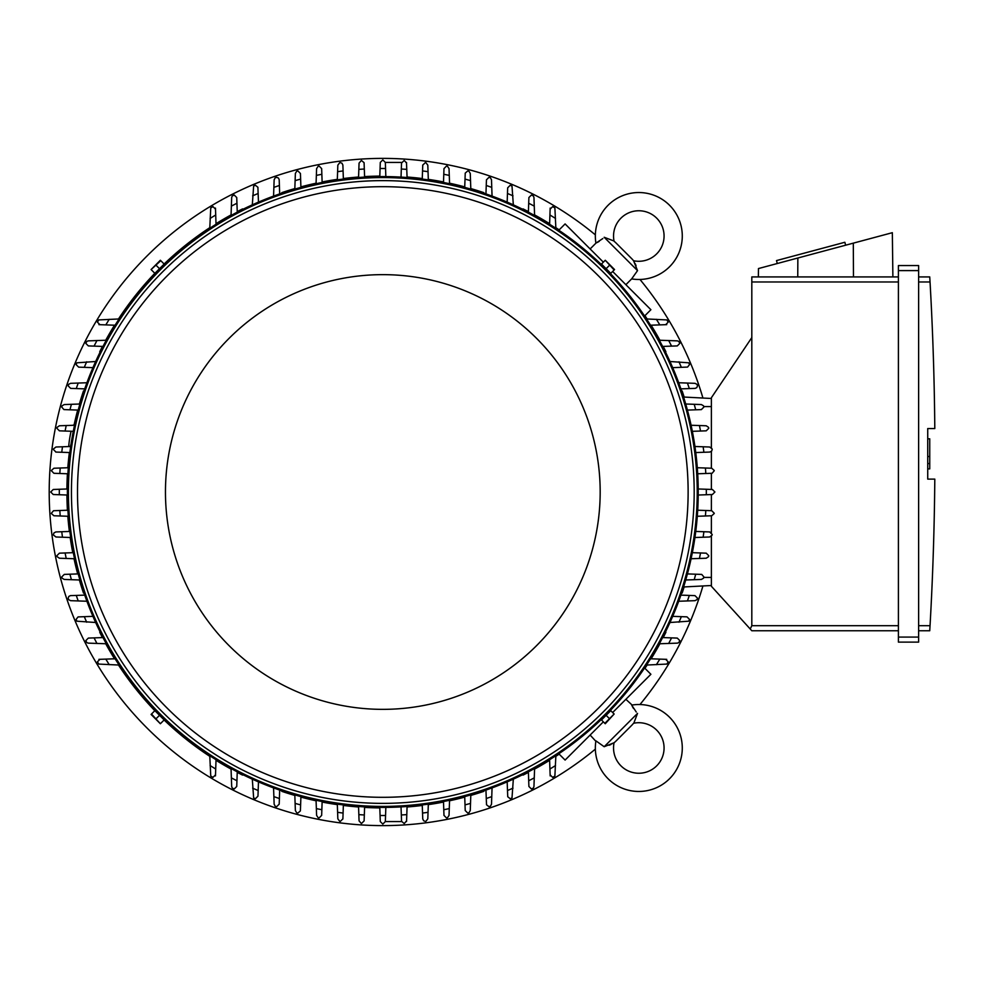 <?xml version="1.0" encoding="UTF-8"?>
<svg xmlns="http://www.w3.org/2000/svg" width="984" height="984" viewBox="0 0 984 984"><rect width="100%" height="100%" fill="white"/><g stroke="black" fill="none" stroke-linecap="round" stroke-linejoin="round"><path stroke-width="1.48" d="M614.09 742.736A26.285 26.285 0 0 0 616.292 740.755L631.568 725.479A26.285 26.285 0 0 0 633.548 723.265A25.277 25.277 0 0 1 656.672 765.859A25.277 25.277 0 0 1 614.09 742.736L604.188 746.721L595.923 740.854A43.468 43.468 0 0 0 595.861 741.284A43.468 43.468 0 0 0 669.551 778.725A43.468 43.468 0 0 0 631.666 705.11L636.267 712.022M604.188 746.721L637.534 713.375L634.077 722.477M633.475 708.394L632.343 706.475M609.096 745.257L611.076 744.445M612.638 743.646L613.29 743.264M595.861 741.284L590.129 735.048M625.873 699.304L632.097 705.036M644.581 667.976L650.891 674.286L612.638 712.539M603.352 721.826L565.099 760.066L558.801 753.769M665.91 632.245L665.91 632.245A315.925 315.925 0 0 1 663.191 637.583M523.058 775.097L523.058 775.097A315.925 315.925 0 0 0 528.408 772.379M534.57 769.094A315.925 315.925 0 0 0 549.613 760.3M555.837 756.339A315.925 315.925 0 0 0 559.158 754.125M644.938 668.345A315.925 315.925 0 0 0 647.152 665.024M651.113 658.8A315.925 315.925 0 0 0 659.907 643.745M682.158 593.008L682.158 593.008A315.925 315.925 0 0 0 684.138 586.944M483.833 791.345L483.833 791.345A315.925 315.925 0 0 1 470.795 795.429M595.345 234.844A333.613 333.613 0 0 0 49.2 492A333.613 333.613 0 0 0 595.345 749.156M639.969 704.532A333.613 333.613 0 0 0 702.933 585.96M702.933 398.04A333.613 333.613 0 0 0 639.969 279.468M483.833 192.655L483.833 192.655A315.925 315.925 0 0 0 470.795 188.571M464.743 186.886A315.925 315.925 0 0 0 449.553 183.208M443.513 181.954A315.925 315.925 0 0 0 428.298 179.371M422.284 178.547A315.925 315.925 0 0 0 407.068 177.009M379.812 176.087A315.925 315.925 0 0 0 364.584 176.603M358.57 177.009A315.925 315.925 0 0 0 343.354 178.547M337.327 179.371A315.925 315.925 0 0 0 322.125 181.954M316.085 183.208A315.925 315.925 0 0 0 300.895 186.886M294.831 188.571A315.925 315.925 0 0 0 281.805 192.655L281.805 192.655M523.058 208.903L523.058 208.903A315.925 315.925 0 0 1 528.408 211.621M665.91 351.755L665.91 351.755A315.925 315.925 0 0 0 663.191 346.417M659.907 340.255A315.925 315.925 0 0 0 651.113 325.2M647.152 318.976A315.925 315.925 0 0 0 644.938 315.655M559.158 229.875A315.925 315.925 0 0 0 555.837 227.661M549.613 223.7A315.925 315.925 0 0 0 534.57 214.906M682.158 390.992L682.158 390.992A315.925 315.925 0 0 1 684.138 397.056M281.805 791.345L281.805 791.345A315.925 315.925 0 0 0 294.831 795.429M300.895 797.114A315.925 315.925 0 0 0 316.085 800.791M322.125 802.046A315.925 315.925 0 0 0 337.327 804.629M343.354 805.453A315.925 315.925 0 0 0 358.57 806.991M364.584 807.397A315.925 315.925 0 0 0 379.812 807.913M407.068 806.991A315.925 315.925 0 0 0 422.284 805.453M428.298 804.629A315.925 315.925 0 0 0 443.513 802.046M449.553 800.791A315.925 315.925 0 0 0 464.743 797.114M242.581 775.097L242.581 775.097A315.925 315.925 0 0 1 237.23 772.379M99.728 632.245L99.728 632.245A315.925 315.925 0 0 0 102.434 637.583M105.719 643.745A315.925 315.925 0 0 0 114.513 658.8M118.486 665.024A315.925 315.925 0 0 0 154.82 710.694M164.119 719.993A315.925 315.925 0 0 0 209.801 756.339M216.013 760.3A315.925 315.925 0 0 0 231.068 769.094M83.48 593.008L83.48 593.008A315.925 315.925 0 0 1 79.384 579.982M66.912 495.013A315.925 315.925 0 0 0 67.416 510.229M67.822 516.243A315.925 315.925 0 0 0 69.372 531.458M70.184 537.485A315.925 315.925 0 0 0 72.779 552.688M74.021 558.727A315.925 315.925 0 0 0 77.699 573.918M83.48 390.992L83.48 390.992A315.925 315.925 0 0 0 79.384 404.018M77.699 410.082A315.925 315.925 0 0 0 74.021 425.236M69.372 452.542A315.925 315.925 0 0 0 67.822 467.757M67.416 473.771A315.925 315.925 0 0 0 66.912 488.987M99.728 351.755L99.728 351.755A315.925 315.925 0 0 1 102.434 346.417M242.581 208.903L242.581 208.903A315.925 315.925 0 0 0 237.23 211.621M231.068 214.906A315.925 315.925 0 0 0 216.013 223.7M209.801 227.661A315.925 315.925 0 0 0 164.119 264.007M154.82 273.306A315.925 315.925 0 0 0 118.486 318.976M114.513 325.2A315.925 315.925 0 0 0 105.719 340.255M698.222 488.974L712.391 489.478L714.913 492L712.391 494.522L698.222 495.026M706.315 489.257A323.502 323.502 0 0 1 706.315 494.743M697.299 467.732L711.715 468.236L714.212 470.45A332.1 332.1 0 0 1 714.236 470.77L712.121 473.267L697.705 473.784M705.43 468.027A323.502 323.502 0 0 1 705.799 473.501M694.938 446.49L709.661 447.007L712.109 448.888A332.1 332.1 0 0 1 712.195 449.54L711.592 451.176L709.661 452.062M709.858 452.062L703.437 452.283M703.142 446.785A323.502 323.502 0 0 1 703.88 452.271L695.762 452.554M691.088 425.248L706.229 425.777L708.566 427.351A332.1 332.1 0 0 1 708.751 428.311L706.229 430.832L692.342 431.324M699.427 425.543A323.502 323.502 0 0 1 700.522 431.041M701.346 404.547L703.535 405.826A332.1 332.1 0 0 1 703.88 407.081L701.346 409.602L687.422 410.094M685.713 404.006L694.212 404.301A323.502 323.502 0 0 1 695.713 409.811M693.068 404.264L701.408 404.559M694.962 383.317L696.967 384.313A332.1 332.1 0 0 1 697.496 385.851L696.807 387.585L695.196 388.373L680.903 388.877M678.714 382.751L687.422 383.059A323.502 323.502 0 0 1 689.341 388.569M687.373 383.059L695.073 383.329M669.969 361.497L688.763 362.813A332.1 332.1 0 0 1 689.513 364.621L687.558 367.081L672.687 367.647M678.972 361.804A323.502 323.502 0 0 1 681.346 367.339M677.287 340.858L678.788 341.362A332.1 332.1 0 0 1 679.809 343.391L677.287 345.913L662.638 346.429M659.317 340.23L668.689 340.562A323.502 323.502 0 0 1 671.568 346.122M667.902 340.526L677.423 340.87M646.537 318.951L666.857 319.923A332.1 332.1 0 0 1 668.197 322.162L665.676 324.683M666.721 324.646L658.739 324.929M656.377 319.308A323.502 323.502 0 0 1 659.821 324.892L650.535 325.224M558.801 230.231L565.099 223.934L603.352 262.175M612.638 271.461L650.891 309.714L644.581 316.024M633.548 260.735A26.285 26.285 0 0 0 631.568 258.521L616.292 243.245A26.285 26.285 0 0 0 614.09 241.264A25.277 25.277 0 0 1 656.672 218.141A25.277 25.277 0 0 1 633.548 260.735L637.534 270.625L631.666 278.89L625.873 284.696M637.534 270.625L604.188 237.279L613.29 240.736M590.129 248.952L595.923 243.146L602.835 238.546M636.07 265.717L635.258 263.737M634.459 262.175L634.077 261.523M632.097 278.964L631.666 278.89A43.468 43.468 0 0 0 669.551 205.275A43.468 43.468 0 0 0 595.861 242.716A43.468 43.468 0 0 0 595.923 243.146L595.861 242.716M599.207 241.338L597.3 242.47M711.383 398.483L683.597 397.032L711.383 398.483M711.383 447.683L711.383 397.733L751.813 337.573L751.813 625.701L750.214 628.997L751.813 630.756L898.404 630.756L751.813 630.756M751.813 276.922L898.404 276.922L751.813 276.922L751.813 337.573M758.356 276.922L758.455 268.558L892.34 232.691L892.882 276.922M845.637 245.2L844.85 242.273L776.499 260.588L777.286 263.515M797.852 258.005L797.753 276.922M853.312 243.146L853.472 276.922M898.404 637.079L898.404 642.121L918.625 642.121L918.625 265.545L898.404 265.545L898.404 637.079L918.625 637.079M898.404 265.545L918.625 265.545M930.089 282.949L929.745 277.008M918.625 625.701L930.04 625.701A3032.872 3032.872 0 0 0 934.8 479.11L927.727 479.11L927.727 428.557L934.8 428.557A3032.872 3032.872 0 0 0 930.04 281.978L918.625 281.978M927.727 438.803L929.745 438.803L929.745 456.49L927.727 456.49M927.727 468.876L929.745 468.876L929.745 456.49M929.745 463.562L927.727 463.562M930.089 624.729L929.745 630.658L930.089 624.729M918.625 276.922L929.745 276.922L918.625 276.922M918.625 630.756L929.745 630.756L918.625 630.756M898.404 642.121L918.625 642.121M711.383 536.317L711.383 586.267L750.214 628.997M711.383 451.398L711.383 468.236M711.383 473.304L711.383 489.442M711.383 494.558L711.383 510.696M711.383 515.764L711.383 532.602M711.383 585.517L683.597 586.968L711.383 585.517M407.081 806.486L406.577 820.89L404.375 823.399A332.1 332.1 0 0 1 404.043 823.423L401.558 821.308L401.029 806.892M406.577 820.89L406.478 821.579A2.521 2.521 0 0 0 406.527 821.357M406.798 814.617A323.502 323.502 0 0 1 401.312 814.973M401.607 821.579L385.347 821.579L382.813 824.1L380.291 821.579L379.787 807.409M385.839 807.409L385.556 815.49A323.502 323.502 0 0 1 380.07 815.49M385.556 815.49L385.347 821.579M364.609 806.892L364.117 820.89L361.583 823.423A332.1 332.1 0 0 1 361.263 823.399L359.062 820.89L358.557 806.486M364.326 814.973A323.502 323.502 0 0 1 358.84 814.617M68.326 516.268L53.923 515.764L51.414 513.55A332.1 332.1 0 0 1 51.402 513.23L53.517 510.733L67.921 510.216M60.196 515.973A323.502 323.502 0 0 1 59.839 510.499M67.416 495.026L53.247 494.522L50.713 492L53.247 489.478L67.416 488.974M59.323 494.743A323.502 323.502 0 0 1 59.323 489.257M67.921 473.784L53.923 473.292L51.402 470.77A332.1 332.1 0 0 1 51.414 470.45L53.923 468.236L68.326 467.732M59.839 473.501A323.502 323.502 0 0 1 60.196 468.027M71.082 431.25A12.128 1.267 -80 0 0 69.95 436.834A12.128 1.267 -80 0 0 68.757 446.564M70.344 446.502A12.128 1.267 -80 0 0 71.131 443.624M358.557 177.514L359.062 163.11L361.263 160.601A332.1 332.1 0 0 1 361.583 160.577L364.08 162.692L364.609 177.108M358.84 169.383A323.502 323.502 0 0 1 364.326 169.027M528.383 212.175L528.9 197.538L531.422 195.004A332.1 332.1 0 0 1 533.463 196.037L533.955 197.538M533.955 197.39L534.287 206.923M528.703 203.257A323.502 323.502 0 0 1 534.263 206.123L534.583 215.496M507.166 202.126L507.67 187.833L510.192 185.299A332.1 332.1 0 0 1 512 186.05L513.328 204.844M507.473 193.479A323.502 323.502 0 0 1 513.008 195.841M485.948 193.922L486.44 179.851L488.962 177.317A332.1 332.1 0 0 1 490.512 177.846L491.496 179.851M491.496 179.74L491.766 187.44M486.244 185.472A323.502 323.502 0 0 1 491.754 187.391L492.062 196.111M464.719 187.403L465.235 173.098L467.732 170.945A332.1 332.1 0 0 1 468.999 171.278L470.266 173.467M470.266 173.405L470.561 181.745M465.014 179.113A323.502 323.502 0 0 1 470.512 180.613L470.819 189.1M443.489 182.47L443.981 168.596L446.502 166.062A332.1 332.1 0 0 1 447.462 166.259L449.036 168.596L449.565 183.725M443.784 174.291A323.502 323.502 0 0 1 449.27 175.398M422.751 165.152L425.272 162.631A332.1 332.1 0 0 1 425.924 162.704L427.806 165.152L428.323 179.875M422.259 179.051L422.542 170.945A323.502 323.502 0 0 1 428.028 171.671M422.53 171.376L422.751 164.955M550.13 209.137L552.664 206.615A332.1 332.1 0 0 1 554.89 207.956L555.862 228.288M549.601 224.278L549.921 214.992A323.502 323.502 0 0 1 555.517 218.448M549.884 216.086L550.167 208.091M697.705 510.216L711.715 510.708L714.236 513.23A332.1 332.1 0 0 1 714.212 513.55L711.715 515.764L697.299 516.268M705.799 510.499A323.502 323.502 0 0 1 705.43 515.973M662.638 637.571L677.287 638.087L679.809 640.609A332.1 332.1 0 0 1 678.788 642.638L677.287 643.142M677.423 643.13L667.902 643.474M671.568 637.878A323.502 323.502 0 0 1 668.689 643.438L659.317 643.77M672.687 616.353L686.992 616.857L689.513 619.379A332.1 332.1 0 0 1 688.763 621.187L669.969 622.503M681.346 616.661A323.502 323.502 0 0 1 678.972 622.196M680.903 595.123L694.962 595.627L697.496 598.149A332.1 332.1 0 0 1 696.967 599.687L694.962 600.683M695.073 600.671L687.373 600.941M689.341 595.431A323.502 323.502 0 0 1 687.422 600.941L678.714 601.249M687.422 573.906L701.727 574.422L703.88 576.919A332.1 332.1 0 0 1 703.535 578.174L701.346 579.453M701.408 579.441L693.068 579.736M695.713 574.189A323.502 323.502 0 0 1 694.212 579.699L685.713 579.994M692.342 552.676L706.229 553.168L708.751 555.689A332.1 332.1 0 0 1 708.566 556.649L706.229 558.223L691.088 558.752M700.522 552.959A323.502 323.502 0 0 1 699.427 558.457M709.661 531.938L712.195 534.46A332.1 332.1 0 0 1 712.109 535.111L709.661 536.993L694.938 537.51M695.762 531.446L703.88 531.729A323.502 323.502 0 0 1 703.142 537.215M703.437 531.717L709.858 531.938M665.676 659.317L668.197 661.838A332.1 332.1 0 0 1 666.857 664.077L646.537 665.049M650.535 658.776L659.821 659.108A323.502 323.502 0 0 1 656.377 664.692M658.739 659.071L666.721 659.354M555.862 755.712L554.89 776.044A332.1 332.1 0 0 1 552.664 777.385L550.13 774.863M550.167 775.909L549.884 767.914M555.517 765.552A323.502 323.502 0 0 1 549.921 769.008L549.601 759.722M428.323 804.125L427.806 818.848L425.924 821.296A332.1 332.1 0 0 1 425.272 821.369L423.637 820.779L422.751 818.848M422.751 819.045L422.53 812.624M428.028 812.329A323.502 323.502 0 0 1 422.542 813.055L422.259 804.949M449.565 800.275L449.036 815.404L447.462 817.741A332.1 332.1 0 0 1 446.502 817.938L443.981 815.404L443.489 801.529M449.27 808.602A323.502 323.502 0 0 1 443.784 809.709M470.266 810.533L468.999 812.722A332.1 332.1 0 0 1 467.732 813.055L465.211 810.533L464.719 796.597M470.819 794.9L470.512 803.387A323.502 323.502 0 0 1 465.014 804.887M470.561 802.255L470.266 810.595M491.496 804.149L490.512 806.154A332.1 332.1 0 0 1 488.962 806.683L486.514 804.764L485.948 790.078M492.062 787.889L491.754 796.609A323.502 323.502 0 0 1 486.244 798.528M491.766 796.56L491.496 804.26M513.328 779.156L512 797.95A332.1 332.1 0 0 1 510.192 798.701L507.732 796.745L507.166 781.874M513.008 788.159A323.502 323.502 0 0 1 507.473 790.521M533.955 786.462L533.463 787.963A332.1 332.1 0 0 1 531.422 788.996L528.9 786.462L528.383 771.825M534.583 768.504L534.263 777.877A323.502 323.502 0 0 1 528.703 780.742M534.287 777.077L533.955 786.61M70.7 537.51L55.965 536.993L53.53 535.111A332.1 332.1 0 0 1 53.444 534.46L54.046 532.824L55.965 531.938M55.768 531.938L62.189 531.717M62.484 537.215A323.502 323.502 0 0 1 61.758 531.729L69.876 531.446M74.538 558.752L59.409 558.223L57.072 556.649A332.1 332.1 0 0 1 56.875 555.689L59.409 553.168L73.283 552.676M66.211 558.457A323.502 323.502 0 0 1 65.104 552.959M64.28 579.453L62.09 578.174A332.1 332.1 0 0 1 61.758 576.919L64.28 574.398L78.216 573.906M79.925 579.994L71.426 579.699A323.502 323.502 0 0 1 69.925 574.189M72.57 579.736L64.218 579.441M70.663 600.683L68.659 599.687A332.1 332.1 0 0 1 68.142 598.149L68.831 596.415L70.442 595.627L84.735 595.123M86.924 601.249L78.203 600.941A323.502 323.502 0 0 1 76.285 595.431M78.253 600.941L70.553 600.671M95.657 622.503L76.875 621.187A332.1 332.1 0 0 1 76.112 619.379L78.068 616.919L92.939 616.353M86.666 622.196A323.502 323.502 0 0 1 84.292 616.661M88.351 643.142L86.85 642.638A332.1 332.1 0 0 1 85.817 640.609L88.351 638.087L103 637.571M106.309 643.77L96.949 643.438A323.502 323.502 0 0 1 94.07 637.878M97.736 643.474L88.203 643.13M119.101 665.049L98.769 664.077A332.1 332.1 0 0 1 97.428 661.838L99.962 659.317M98.904 659.354L106.899 659.071M109.261 664.692A323.502 323.502 0 0 1 105.817 659.108L115.103 658.776M215.508 774.863L212.975 777.385A332.1 332.1 0 0 1 210.748 776.044L209.776 755.712M216.037 759.722L215.705 769.008A323.502 323.502 0 0 1 210.121 765.552M215.742 767.914L215.471 775.909M237.255 771.825L236.738 786.462L234.204 788.996A332.1 332.1 0 0 1 232.175 787.963L231.683 786.462M231.683 786.61L231.351 777.077M236.935 780.742A323.502 323.502 0 0 1 231.375 777.877L231.043 768.504M258.472 781.874L257.968 796.167L255.434 798.701A332.1 332.1 0 0 1 253.638 797.95L252.31 779.156M258.165 790.521A323.502 323.502 0 0 1 252.63 788.159M279.69 790.078L279.198 804.149L276.664 806.683A332.1 332.1 0 0 1 275.126 806.154L274.142 804.149M274.142 804.26L273.872 796.56M279.394 798.528A323.502 323.502 0 0 1 273.872 796.609L273.564 787.889M300.92 796.597L300.391 810.902L297.894 813.055A332.1 332.1 0 0 1 296.639 812.722L295.372 810.533M295.372 810.595L295.077 802.255M300.624 804.887A323.502 323.502 0 0 1 295.114 803.387L294.819 794.9M322.137 801.529L321.657 815.404L319.123 817.938A332.1 332.1 0 0 1 318.164 817.741L316.602 815.404L316.061 800.275M321.854 809.709A323.502 323.502 0 0 1 316.356 808.602M342.887 818.848L340.353 821.369A332.1 332.1 0 0 1 339.714 821.296L337.832 818.848L337.315 804.125M343.367 804.949L343.084 813.055A323.502 323.502 0 0 1 337.598 812.329M343.108 812.624L342.875 819.045M337.315 179.875L337.832 165.152L339.714 162.704A332.1 332.1 0 0 1 340.353 162.631L341.989 163.221L342.887 165.152M342.875 164.955L343.108 171.376M337.598 171.671A323.502 323.502 0 0 1 343.084 170.945L343.367 179.051M316.061 183.725L316.602 168.596L318.164 166.259A332.1 332.1 0 0 1 319.123 166.062L321.657 168.596L322.137 182.47M316.356 175.398A323.502 323.502 0 0 1 321.854 174.291M295.372 173.467L296.639 171.278A332.1 332.1 0 0 1 297.894 170.945L300.428 173.467L300.92 187.403M294.819 189.1L295.114 180.613A323.502 323.502 0 0 1 300.624 179.113M295.077 181.745L295.372 173.405M274.142 179.851L275.126 177.846A332.1 332.1 0 0 1 276.664 177.317L278.398 178.006L279.185 179.617L279.69 193.922M273.564 196.111L273.872 187.391A323.502 323.502 0 0 1 279.394 185.472M273.872 187.44L274.142 179.74M252.31 204.844L253.638 186.05A332.1 332.1 0 0 1 255.434 185.299L257.894 187.255L258.472 202.126M252.63 195.841A323.502 323.502 0 0 1 258.165 193.479M231.683 197.538L232.175 196.037A332.1 332.1 0 0 1 234.204 195.004L236.738 197.538L237.255 212.175M231.043 215.496L231.375 206.123A323.502 323.502 0 0 1 236.935 203.257M231.351 206.923L231.683 197.39M209.776 228.288L210.748 207.956A332.1 332.1 0 0 1 212.975 206.615L215.508 209.137M215.471 208.091L215.742 216.086M210.121 218.448A323.502 323.502 0 0 1 215.705 214.992L216.037 224.278M99.962 324.683L97.428 322.162A332.1 332.1 0 0 1 98.769 319.923L119.101 318.951M115.103 325.224L105.817 324.892A323.502 323.502 0 0 1 109.261 319.308M106.899 324.929L98.904 324.646M103 346.429L88.351 345.913L85.817 343.391A332.1 332.1 0 0 1 86.85 341.362L88.351 340.858M88.203 340.87L97.736 340.526M94.07 346.122A323.502 323.502 0 0 1 96.949 340.562L106.309 340.23M92.939 367.647L78.646 367.143L76.112 364.621A332.1 332.1 0 0 1 76.875 362.813L95.657 361.497M84.292 367.339A323.502 323.502 0 0 1 86.666 361.804M84.735 388.877L70.663 388.373L68.142 385.851A332.1 332.1 0 0 1 68.659 384.313L70.663 383.317M70.553 383.329L86.924 382.751M76.285 388.569A323.502 323.502 0 0 1 78.203 383.059M78.216 410.094L63.911 409.578L61.758 407.081A332.1 332.1 0 0 1 62.09 405.826L64.28 404.547M64.218 404.559L72.57 404.264M69.925 409.811A323.502 323.502 0 0 1 71.426 404.301L79.925 404.006M73.283 431.324L59.409 430.832L56.875 428.311A332.1 332.1 0 0 1 57.072 427.351L59.409 425.777L74.538 425.248M65.104 431.041A323.502 323.502 0 0 1 66.211 425.543M55.965 452.062L53.444 449.54A332.1 332.1 0 0 1 53.53 448.888L55.965 447.007L70.7 446.49M69.876 452.554L61.758 452.271A323.502 323.502 0 0 1 62.484 446.785M62.189 452.283L55.768 452.062M401.029 177.108L401.521 163.11L404.043 160.577A332.1 332.1 0 0 1 404.375 160.601L406.577 163.11A2.521 2.521 0 0 0 406.478 162.434L407.081 177.514M379.787 176.591L380.291 162.422L382.813 159.9L385.347 162.422L385.839 176.591M380.07 168.51A323.502 323.502 0 0 1 385.556 168.51M401.312 169.027A323.502 323.502 0 0 1 406.798 169.383M163.615 264.598L155.41 272.802M610.215 272.802L602.024 264.598M698.234 492A315.421 315.421 0 0 0 382.813 176.579A315.421 315.421 0 0 0 67.392 492A315.421 315.421 0 0 0 382.813 807.421A315.421 315.421 0 0 0 698.234 492A315.421 315.421 0 0 0 382.813 176.579A315.421 315.421 0 0 0 67.392 492M694.187 492A311.375 311.375 0 0 0 382.813 180.625A311.375 311.375 0 0 0 71.438 492A311.375 311.375 0 0 0 382.813 803.375A311.375 311.375 0 0 0 694.187 492M688.124 492A305.311 305.311 0 0 0 382.813 186.689A305.311 305.311 0 0 0 77.502 492A305.311 305.311 0 0 0 382.813 797.311A305.311 305.311 0 0 0 688.124 492M600.178 492A217.353 217.353 0 0 0 382.813 274.647A217.353 217.353 0 0 0 165.46 492A217.353 217.353 0 0 0 382.813 709.353A217.353 217.353 0 0 0 600.178 492M151.499 269.973L154.869 273.343L164.156 264.056L160.367 260.256L151.081 269.555L160.786 260.674M159.519 268.693L156.136 265.323M604.852 260.674L601.47 264.056L610.769 273.343L614.557 269.555L605.258 260.256L614.139 269.973M606.119 268.693L609.49 265.323M155.41 711.198L163.615 719.402M602.024 719.402L610.215 711.198M614.139 714.027L610.769 710.657L601.47 719.944L605.258 723.744L614.139 714.027L604.852 723.326M606.119 715.306L609.49 718.677M160.786 723.326L164.156 719.944L154.869 710.657L151.081 714.446L160.367 723.744L151.499 714.027M159.519 715.306L156.136 718.677M385.347 162.422L401.607 162.422A2.521 2.521 0 0 0 401.521 163.11M751.813 281.978L898.404 281.978M898.404 270.6L918.625 270.6M751.813 625.701L898.404 625.701M711.383 406.577L703.745 406.577M711.383 577.423L703.745 577.423M697.226 492A314.413 314.413 0 0 0 382.813 177.587A314.413 314.413 0 0 0 68.413 492A314.413 314.413 0 0 0 382.813 806.413A314.413 314.413 0 0 0 697.226 492M616.292 740.755L631.568 725.479M74.194 425.26L73.308 425.1"/></g></svg>
